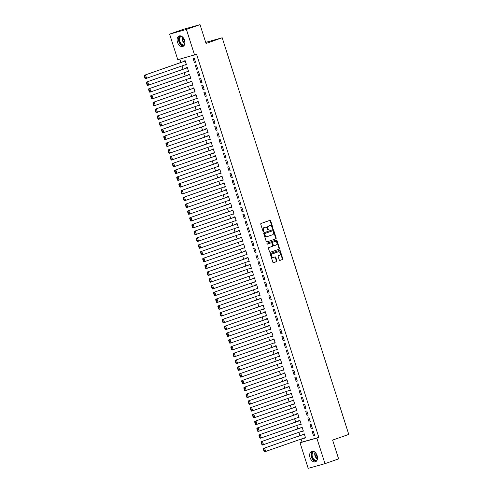 <?xml version="1.0" encoding="UTF-8"?>
<svg xmlns="http://www.w3.org/2000/svg" width="493" height="493" viewBox="0 0 493 493"><rect width="100%" height="100%" fill="white"/><g stroke="black" fill="none" stroke-linecap="round" stroke-linejoin="round"><path stroke-width="0.74" d="M272.74 228.493A0.487 0.37 74.4 0 0 272.937 227.908L270.682 220.833A0.696 0.524 74.4 0 0 269.973 220.34L261.05 223.471A0.696 0.524 74.4 0 0 260.772 224.309L263.028 231.383A0.487 0.37 74.4 0 0 263.724 231.143L263.428 230.225A2.237 1.676 74.4 0 1 264.334 227.538L265.08 227.279A2.237 1.676 74.4 0 1 265.154 227.255A2.237 1.676 74.4 0 1 267.342 228.851L267.637 229.769A0.487 0.37 74.4 0 0 268.328 229.522L268.038 228.61A2.237 1.676 74.4 0 1 268.944 225.923L269.689 225.658A2.237 1.676 74.4 0 1 269.763 225.634A2.237 1.676 74.4 0 1 271.951 227.236L272.247 228.154A0.487 0.37 74.4 0 0 272.74 228.493M272.469 228.456A0.487 0.37 74.4 0 0 272.487 228.037L270.226 220.956A0.696 0.524 74.4 0 0 269.671 220.445M263.25 231.685A0.487 0.37 74.4 0 0 263.268 231.266L262.979 230.354L263.428 230.225M267.859 230.071A0.487 0.37 74.4 0 0 267.878 229.652L267.582 228.734L268.038 228.61M310.035 457.566A5.559 3.673 70.7 0 1 311.736 451.329A5.559 3.673 70.7 0 1 317.116 455.587A5.559 3.673 70.7 0 1 315.415 461.818A5.559 3.673 70.7 0 1 310.035 457.566M177.474 42.195A5.559 3.673 70.7 0 1 179.175 35.964A5.559 3.673 70.7 0 1 184.555 40.216A5.559 3.673 70.7 0 1 182.854 46.453A5.559 3.673 70.7 0 1 177.474 42.195M279.272 259.916A0.696 0.524 74.4 0 0 279.981 260.409L282.483 259.534A0.696 0.524 74.4 0 0 282.766 258.696L280.258 250.832A0.696 0.524 74.4 0 0 279.549 250.345L270.626 253.47A0.696 0.524 74.4 0 0 270.343 254.314L272.851 262.171A0.696 0.524 74.4 0 0 273.56 262.664L276.585 261.604A0.696 0.524 74.4 0 0 276.869 260.76L275.79 257.401A0.696 0.524 74.4 0 0 275.088 256.908L273.584 257.432A1.873 1.405 74.4 0 1 273.523 257.451A1.873 1.405 74.4 0 1 271.68 256.07A1.873 1.405 74.4 0 1 272.45 253.87L278.323 251.812A1.873 1.405 74.4 0 1 278.385 251.787A1.873 1.405 74.4 0 1 280.227 253.168A1.873 1.405 74.4 0 1 279.457 255.374L278.477 255.713A0.696 0.524 74.4 0 0 278.194 256.557L279.272 259.916M301.1 439.09L302.049 442.061L318.842 437.377L196.584 54.304L177.776 59.696L169.61 34.122L186.403 29.432L194.569 55.013M318.842 437.377L316.82 438.08L324.986 463.66L308.193 468.35L300.027 442.769L316.82 438.08M169.61 34.122L183.242 29.34L200.035 24.65L206.031 43.446L222.189 37.776L348.773 434.419L332.615 440.089L338.617 458.878L324.986 463.66M200.035 24.65L186.403 29.432M275.87 238.822A0.696 0.524 74.4 0 0 276.154 237.983L273.646 230.12A0.696 0.524 74.4 0 0 272.937 229.633L264.02 232.758A0.696 0.524 74.4 0 0 263.737 233.602L266.245 241.459A0.696 0.524 74.4 0 0 266.953 241.952L275.414 238.945A0.696 0.524 74.4 0 0 275.698 238.107L273.19 230.249A0.696 0.524 74.4 0 0 272.635 229.738M276.949 240.479L279.457 248.336A0.696 0.524 74.4 0 1 279.174 249.175L270.256 252.305A0.696 0.524 74.4 0 1 269.548 251.812L268.475 248.454A0.696 0.524 74.4 0 1 268.759 247.609L272.376 246.34A0.696 0.524 74.4 0 0 272.66 245.502L271.945 243.271A0.696 0.524 74.4 0 0 271.236 242.778L267.471 244.103A0.487 0.37 74.4 0 1 267.175 243.166L276.24 239.986A0.696 0.524 74.4 0 1 276.949 240.479L276.499 240.602L279.007 248.466L279.457 248.336M222.189 37.776L205.692 42.38M311.317 428.91L312.451 428.59L311.157 424.522L310.017 424.837L311.317 428.91L312.433 428.516M302.154 431.178L303.374 431.122L302.08 427.055L300.94 427.369L301.05 427.708M306.985 415.34L308.125 415.02L306.825 410.952L305.691 411.267L306.985 415.34L308.1 414.946M297.827 417.608L299.048 417.553L297.747 413.485L296.613 413.8L296.718 414.138M302.659 401.77L303.793 401.45L302.492 397.383L301.359 397.697L302.659 401.77L303.768 401.376M293.495 404.038L294.715 403.983L293.415 399.915L292.281 400.23L292.386 400.569M298.327 388.201L299.461 387.88L298.16 383.813L297.026 384.127L298.327 388.201L299.436 387.806M289.163 390.468L290.383 390.413L289.083 386.346L287.949 386.66L288.06 386.999M293.994 374.631L295.128 374.31L293.834 370.243L292.694 370.557L293.994 374.631L295.11 374.236M284.831 376.899L286.051 376.849L284.757 372.776L283.617 373.09L283.728 373.429M289.668 361.061L290.802 360.74L289.502 356.673L288.368 356.987L289.668 361.061L290.778 360.666M280.505 363.329L281.725 363.279L280.425 359.206L279.291 359.52L279.395 359.859M285.336 347.491L286.47 347.171L285.17 343.103L284.036 343.418L285.336 347.491L286.445 347.097M276.172 349.759L277.393 349.71L276.092 345.636L274.958 345.95L275.069 346.289M281.004 333.921L282.138 333.601L280.837 329.534L279.704 329.848L281.004 333.921L282.113 333.527M271.84 336.189L273.06 336.14L271.76 332.066L270.626 332.381L270.737 332.72M276.672 320.351L277.805 320.031L276.511 315.964L275.371 316.278L276.672 320.351L277.787 319.957M267.508 322.619L268.728 322.57L267.434 318.496L266.294 318.811L266.405 319.15M272.346 306.782L273.479 306.461L272.179 302.394L271.045 302.708L272.346 306.782L273.455 306.393M263.182 309.049L264.402 309L263.102 304.927L261.968 305.241L262.073 305.58M268.013 293.212L269.147 292.891L267.847 288.824L266.713 289.138L268.013 293.212L269.123 292.824M258.85 295.48L260.07 295.43L258.77 291.357L257.636 291.671L257.747 292.016M263.681 279.642L264.815 279.321L263.515 275.254L262.381 275.569L263.681 279.642L264.79 279.254M254.517 281.91L255.738 281.86L254.437 277.787L253.303 278.101L253.414 278.446M259.349 266.072L260.483 265.752L259.189 261.684L258.055 261.999L259.349 266.072L260.464 265.684M250.191 268.34L251.405 268.291L250.111 264.217L248.971 264.531L249.082 264.877M255.023 252.502L256.157 252.182L254.856 248.115L253.722 248.429L255.023 252.502L256.132 252.114M245.859 254.77L247.079 254.721L245.779 250.647L244.645 250.968L244.75 251.307M250.69 238.932L251.824 238.612L250.524 234.545L249.39 234.859L250.69 238.932L251.8 238.544M241.527 241.2L242.747 241.151L241.447 237.078L240.313 237.398L240.424 237.737M246.358 225.363L247.492 225.042L246.192 220.975L245.058 221.289L246.358 225.363L247.468 224.974M237.195 227.63L238.415 227.581L237.115 223.508L235.981 223.828L236.092 224.167M242.026 211.793L243.16 211.479L241.866 207.405L240.732 207.719L242.026 211.793L243.141 211.405M232.869 214.061L234.083 214.011L232.788 209.938L231.655 210.258L231.759 210.597M237.7 198.223L238.834 197.909L237.534 193.835L236.4 194.15L237.7 198.223L238.809 197.835M228.536 200.491L229.756 200.441L228.456 196.368L227.322 196.689L227.427 197.027M233.368 184.653L234.502 184.339L233.201 180.265L232.067 180.58L233.368 184.653L234.477 184.265M224.204 186.921L225.424 186.872L224.124 182.798L222.99 183.119L223.101 183.458M229.035 171.083L230.169 170.769L228.869 166.696L227.735 167.01L229.035 171.083L230.145 170.695M219.872 173.351L221.092 173.302L219.792 169.228L218.658 169.549L218.769 169.888M224.703 157.513L225.843 157.199L224.543 153.126L223.409 153.44L224.703 157.513L225.819 157.125M215.546 159.781L216.766 159.732L215.466 155.659L214.332 155.979L214.437 156.318M220.377 143.944L221.511 143.629L220.211 139.556L219.077 139.87L220.377 143.944L221.486 143.555M211.214 146.211L212.434 146.162L211.133 142.089L210 142.409L210.104 142.748M216.045 130.374L217.179 130.06L215.879 125.986L214.745 126.3L216.045 130.374L217.154 129.986M206.881 132.642L208.101 132.592L206.801 128.519L205.667 128.839L205.778 129.178M211.713 116.804L212.847 116.49L211.546 112.416L210.412 112.731L211.713 116.804L212.828 116.416M202.549 119.072L203.769 119.023L202.469 114.949L201.335 115.27L201.446 115.608M207.38 103.234L208.521 102.92L207.22 98.846L206.086 99.167L207.38 103.234L208.496 102.846M198.223 105.502L199.443 105.453L198.143 101.379L197.009 101.7L197.114 102.039M203.054 89.664L204.188 89.35L202.888 85.277L201.754 85.597L203.054 89.664L204.164 89.276M193.891 91.932L195.111 91.883L193.811 87.809L192.677 88.13L192.781 88.469M198.722 76.095L199.856 75.78L198.556 71.707L197.422 72.027L198.722 76.095L199.831 75.706M189.559 78.362L190.779 78.313L189.478 74.24L188.344 74.56L188.455 74.899M194.39 62.525L195.524 62.21L194.23 58.137L193.09 58.457L194.39 62.525L195.505 62.136M185.226 64.793L186.446 64.743L185.152 60.67L184.012 60.99L184.123 61.329M179.834 59.123L180.9 62.457M182.003 65.926L183.063 69.242M184.172 72.711L185.232 76.027M186.336 79.496L187.395 82.812M188.505 86.281L189.559 89.597M190.668 93.066L191.728 96.382M192.831 99.851L193.891 103.166M195 106.636L196.06 109.951M197.163 113.421L198.223 116.736M199.326 120.206L200.386 123.521M201.495 126.991L202.555 130.306M203.658 133.776L204.718 137.091M205.821 140.56L206.881 143.876M207.991 147.345L209.05 150.661M210.154 154.13L211.214 157.446M212.323 160.915L213.383 164.231M214.486 167.7L215.546 171.016M216.649 174.479L217.709 177.8M218.818 181.264L219.878 184.585M220.981 188.049L222.041 191.37M223.144 194.834L224.204 198.155M225.313 201.619L226.373 204.94M227.476 208.403L228.536 211.725M229.646 215.188L230.699 218.51M231.809 221.973L232.869 225.295M233.972 228.758L235.032 232.08M236.141 235.543L237.201 238.865M238.304 242.328L239.364 245.65M240.467 249.113L241.527 252.434M242.636 255.898L243.696 259.219M244.799 262.683L245.859 266.004M246.968 269.468L248.022 272.789M249.131 276.253L250.191 279.574M251.294 283.037L252.354 286.359M253.464 289.822L254.524 293.144M255.627 296.607L256.687 299.929M257.79 303.392L258.85 306.714M259.959 310.177L261.019 313.499M262.122 316.962L263.182 320.284M264.285 323.747L265.345 327.069M266.454 330.532L267.514 333.853M268.617 337.317L269.677 340.638M270.786 344.102L271.846 347.423M272.949 350.887L274.009 354.208M275.112 357.671L276.172 360.993M277.282 364.456L278.342 367.778M279.445 371.241L280.505 374.563M281.608 378.026L282.668 381.348M283.777 384.811L284.837 388.133M285.94 391.596L287 394.918M288.109 398.381L289.163 401.703M290.272 405.166L291.332 408.487M292.435 411.951L293.495 415.272M294.604 418.736L295.664 422.057M296.768 425.521L297.827 428.842M298.931 432.306L299.99 435.627M187.395 71.577L188.616 71.528L187.315 67.455L186.181 67.775L186.286 68.114M196.559 69.31L197.693 68.995L196.393 64.922L195.259 65.242L196.559 69.31L197.668 68.921M191.728 85.147L192.942 85.098L191.648 81.025L190.508 81.345L190.618 81.684M200.885 82.879L202.019 82.565L200.725 78.492L199.591 78.812L200.885 82.879L202.001 82.491M196.054 98.717L197.274 98.668L195.974 94.594L194.84 94.915L194.951 95.254M205.217 96.449L206.351 96.135L205.051 92.062L203.917 92.382L205.217 96.449L206.327 96.061M200.386 112.287L201.606 112.238L200.306 108.164L199.172 108.485L199.283 108.824M209.55 110.019L210.684 109.705L209.383 105.631L208.249 105.946L209.55 110.019L210.659 109.631M204.718 125.857L205.938 125.807L204.638 121.734L203.504 122.054L203.609 122.393M213.882 123.589L215.016 123.275L213.715 119.201L212.582 119.516L213.882 123.589L214.991 123.201M209.044 139.427L210.264 139.377L208.97 135.304L207.83 135.624L207.941 135.963M218.208 137.159L219.342 136.844L218.048 132.771L216.908 133.085L218.208 137.159L219.323 136.771M213.377 152.996L214.597 152.947L213.296 148.874L212.163 149.194L212.273 149.533M222.54 150.729L223.674 150.414L222.374 146.341L221.24 146.655L222.54 150.729L223.649 150.34M217.709 166.566L218.929 166.517L217.629 162.444L216.495 162.764L216.606 163.103M226.872 164.298L228.006 163.984L226.706 159.911L225.572 160.225L226.872 164.298L227.982 163.91M222.041 180.136L223.261 180.087L221.961 176.013L220.827 176.334L220.932 176.673M231.205 177.868L232.339 177.554L231.038 173.481L229.904 173.795L231.205 177.868L232.314 177.48M226.367 193.706L227.587 193.657L226.293 189.583L225.153 189.904L225.264 190.243M235.531 191.438L236.665 191.124L235.371 187.05L234.23 187.365L235.531 191.438L236.646 191.05M230.699 207.276L231.92 207.226L230.619 203.153L229.485 203.473L229.596 203.812M239.863 205.008L240.997 204.694L239.697 200.62L238.563 200.934L239.863 205.008L240.972 204.62M235.032 220.846L236.252 220.796L234.951 216.723L233.818 217.043L233.922 217.382M244.195 218.578L245.329 218.263L244.029 214.19L242.895 214.504L244.195 218.578L245.304 218.189M239.364 234.415L240.584 234.366L239.284 230.293L238.15 230.613L238.255 230.952M248.521 232.148L249.661 231.827L248.361 227.76L247.227 228.074L248.521 232.148L249.637 231.759M243.69 247.985L244.91 247.936L243.616 243.862L242.476 244.183L242.587 244.522M252.854 245.717L253.987 245.397L252.693 241.33L251.553 241.644L252.854 245.717L253.969 245.329M248.022 261.555L249.242 261.506L247.942 257.432L246.808 257.753L246.919 258.092M257.186 259.287L258.32 258.967L257.019 254.899L255.885 255.214L257.186 259.287L258.295 258.899M252.354 275.125L253.575 275.076L252.274 271.002L251.14 271.316L251.245 271.661M261.518 272.857L262.652 272.537L261.352 268.469L260.218 268.784L261.518 272.857L262.627 272.469M256.687 288.695L257.907 288.645L256.606 284.572L255.473 284.886L255.577 285.231M265.844 286.427L266.984 286.106L265.684 282.039L264.55 282.353L265.844 286.427L266.959 286.039M261.013 302.264L262.233 302.215L260.933 298.142L259.799 298.456L259.91 298.795M270.176 299.997L271.31 299.676L270.01 295.609L268.876 295.923L270.176 299.997L271.292 299.608M265.345 315.834L266.565 315.785L265.265 311.712L264.131 312.026L264.242 312.365M274.509 313.566L275.642 313.246L274.342 309.179L273.208 309.493L274.509 313.566L275.618 313.178M269.677 329.404L270.897 329.355L269.597 325.281L268.463 325.596L268.568 325.935M278.841 327.136L279.975 326.816L278.674 322.749L277.541 323.063L278.841 327.136L279.95 326.742M274.009 342.974L275.23 342.925L273.929 338.851L272.795 339.166L272.9 339.504M283.167 340.706L284.307 340.386L283.007 336.318L281.873 336.633L283.167 340.706L284.282 340.312M278.335 356.544L279.556 356.494L278.255 352.421L277.121 352.735L277.232 353.074M287.499 354.276L288.633 353.956L287.333 349.888L286.199 350.203L287.499 354.276L288.608 353.882M282.668 370.114L283.888 370.064L282.588 365.991L281.454 366.305L281.565 366.644M291.831 367.846L292.965 367.525L291.665 363.458L290.531 363.772L291.831 367.846L292.941 367.451M287 383.683L288.22 383.634L286.92 379.561L285.786 379.875L285.891 380.214M296.164 381.416L297.297 381.095L295.997 377.028L294.863 377.342L296.164 381.416L297.273 381.021M291.332 397.253L292.546 397.198L291.252 393.131L290.118 393.445L290.223 393.784M300.49 394.985L301.63 394.665L300.329 390.598L299.196 390.912L300.49 394.985L301.605 394.591M295.658 410.823L296.878 410.768L295.578 406.7L294.444 407.015L294.555 407.354M304.822 408.555L305.956 408.235L304.656 404.168L303.522 404.482L304.822 408.555L305.931 408.161M299.99 424.393L301.211 424.337L299.91 420.27L298.776 420.584L298.887 420.923M309.154 422.125L310.288 421.805L308.988 417.737L307.854 418.052L309.154 422.125L310.263 421.731M304.323 437.963L305.543 437.907L304.243 433.84L303.109 434.154L303.213 434.493M313.486 435.695L314.62 435.374L313.32 431.307L312.186 431.621L313.486 435.695L314.596 435.301M302.049 442.061L300.027 442.769M185.313 65.058L186.428 64.669M187.482 71.842L188.591 71.454M189.645 78.627L190.754 78.239M191.808 85.412L192.923 85.024M193.977 92.197L195.086 91.809M196.14 98.982L197.249 98.594M198.303 105.767L199.418 105.379M200.472 112.552L201.582 112.164M202.635 119.337L203.751 118.949M204.805 126.122L205.914 125.733M206.968 132.907L208.077 132.518M209.131 139.692L210.246 139.303M211.3 146.476L212.409 146.088M213.463 153.261L214.572 152.873M215.626 160.046L216.741 159.658M217.795 166.831L218.904 166.443M219.958 173.616L221.067 173.228M222.121 180.401L223.237 180.013M224.29 187.186L225.4 186.798M226.453 193.971L227.569 193.583M228.623 200.756L229.732 200.368M230.786 207.541L231.895 207.152M232.949 214.326L234.064 213.937M235.118 221.111L236.227 220.722M237.281 227.895L238.39 227.507M239.444 234.68L240.559 234.292M241.613 241.465L242.722 241.077M243.776 248.25L244.892 247.862M245.945 255.035L247.055 254.647M248.108 261.82L249.218 261.432M250.271 268.605L251.387 268.217M252.441 275.39L253.55 275.002M254.604 282.175L255.713 281.786M256.767 288.96L257.882 288.571M258.936 295.745L260.045 295.356M261.099 302.529L262.214 302.141M263.268 309.314L264.377 308.926M265.431 316.099L266.54 315.711M267.594 322.884L268.71 322.496M269.763 329.669L270.873 329.281M271.926 336.454L273.036 336.066M274.09 343.239L275.205 342.851M276.259 350.024L277.368 349.636M278.422 356.809L279.531 356.421M280.591 363.594L281.7 363.205M282.754 370.379L283.863 369.99M284.917 377.163L286.032 376.775M287.086 383.948L288.195 383.56M289.249 390.733L290.359 390.345M291.412 397.518L292.528 397.13M293.581 404.303L294.691 403.915M295.745 411.088L296.854 410.7M297.908 417.873L299.023 417.485M300.077 424.658L301.186 424.27M302.24 431.443L303.355 431.055M304.409 438.228L305.518 437.839M269.394 225.745A2.237 1.676 74.4 0 0 269.314 225.763A2.237 1.676 74.4 0 0 269.233 225.788L269.689 225.658M267.582 228.734A2.237 1.676 74.4 0 1 268.488 226.047L269.233 225.788M264.784 227.359A2.237 1.676 74.4 0 0 264.704 227.378A2.237 1.676 74.4 0 0 264.624 227.402L265.08 227.279M262.979 230.354A2.237 1.676 74.4 0 1 263.878 227.667L264.624 227.402M266.793 241.971L275.414 238.945M273.184 231.1A0.487 0.37 74.4 0 0 272.691 230.755L264.858 233.503A0.487 0.37 74.4 0 0 264.661 234.089L264.969 235.056A2.237 1.676 74.4 0 0 267.157 236.652A2.237 1.676 74.4 0 0 267.237 236.628L272.586 234.754A2.237 1.676 74.4 0 0 273.492 232.067L273.184 231.1M272.709 230.749L272.253 230.878A0.487 0.37 74.4 0 0 272.235 230.878L272.691 230.755M267.077 236.671L266.781 236.757A2.237 1.676 74.4 0 1 266.707 236.782A2.237 1.676 74.4 0 1 264.519 235.179L264.211 234.218A0.487 0.37 74.4 0 1 264.408 233.627L272.235 230.878M270.102 252.33L278.724 249.304A0.696 0.524 74.4 0 0 279.007 248.466M270.836 242.889A0.696 0.524 74.4 0 0 270.786 242.907L267.342 244.115M276.129 245.027A1.873 1.405 74.4 0 0 276.9 242.821A1.873 1.405 74.4 0 0 275.057 241.441A1.873 1.405 74.4 0 0 274.989 241.459L272.925 242.186A0.696 0.524 74.4 0 0 272.641 243.031L273.35 245.261A0.696 0.524 74.4 0 0 274.059 245.748L276.129 245.027M274.669 241.552A1.873 1.405 74.4 0 0 274.601 241.57A1.873 1.405 74.4 0 0 274.539 241.588L274.989 241.459M274.009 245.767L273.603 245.878A0.696 0.524 74.4 0 1 272.9 245.385L272.185 243.154A0.696 0.524 74.4 0 1 272.469 242.316L274.539 241.588M276.499 240.602A0.696 0.524 74.4 0 0 275.944 240.091M277.997 251.898A1.873 1.405 74.4 0 0 277.935 251.917A1.873 1.405 74.4 0 0 277.867 251.935L278.323 251.812M273.455 257.469L273.134 257.562A1.873 1.405 74.4 0 1 273.067 257.58A1.873 1.405 74.4 0 1 271.224 256.2A1.873 1.405 74.4 0 1 271.994 253.994L277.867 251.935M273.405 262.683L276.129 261.728A0.696 0.524 74.4 0 0 276.413 260.889L275.34 257.525A0.696 0.524 74.4 0 0 274.786 257.013M279.821 260.433L282.027 259.657A0.696 0.524 74.4 0 0 282.31 258.819L279.802 250.962A0.696 0.524 74.4 0 0 279.248 250.45M185.232 60.941L144.381 75.269L185.257 61.009M186.342 64.404L145.466 78.658L144.985 78.288L145.441 78.159L144.683 75.786L144.227 75.91L144.985 78.288M144.683 75.786L145.515 74.954L146.6 78.344L145.441 78.159M144.227 75.91L144.381 75.269M187.402 67.726L146.544 82.054L187.42 67.794M188.505 71.189L147.629 85.443L147.148 85.073L147.604 84.944L146.846 82.571L146.39 82.695L147.148 85.073M146.846 82.571L147.684 81.739L148.763 85.129L147.604 84.944M146.39 82.695L146.544 82.054M189.565 74.511L148.713 88.839L189.589 74.579M190.668 77.974L149.792 92.228L149.317 91.858L149.767 91.729L149.015 89.356L148.559 89.479L149.317 91.858M149.015 89.356L149.847 88.524L150.932 91.914L149.767 91.729M148.559 89.479L148.713 88.839M184.37 45.091A4.813 3.18 70.7 0 1 182.163 45.103A4.813 3.18 70.7 0 1 179.07 40.173A4.813 3.18 70.7 0 1 181.208 36.081M181.683 36.316A4.455 2.94 -109.3 0 0 181.208 36.42A4.455 2.94 -109.3 0 0 179.606 40.383A4.455 2.94 -109.3 0 0 182.435 44.69A4.455 2.94 -109.3 0 0 184.154 44.826A4.455 2.94 -109.3 0 0 184.592 44.61M184.9 41.825A3.506 2.317 70.7 0 1 183.661 38.3M179.982 35.823A5.522 3.648 -109.3 0 0 178.706 40.925A5.522 3.648 -109.3 0 0 182.127 45.757A5.522 3.648 -109.3 0 0 183.575 46.059M316.931 460.462A4.813 3.18 70.7 0 1 314.725 460.474A4.813 3.18 70.7 0 1 311.631 455.538A4.813 3.18 70.7 0 1 313.77 451.446M314.244 451.687A4.455 2.94 -109.3 0 0 313.77 451.785A4.455 2.94 -109.3 0 0 312.168 455.748A4.455 2.94 -109.3 0 0 314.996 460.061A4.455 2.94 -109.3 0 0 316.716 460.191A4.455 2.94 -109.3 0 0 317.153 459.975M317.461 457.19A3.506 2.317 70.7 0 1 316.223 453.671M312.544 451.194A5.522 3.648 -109.3 0 0 311.268 456.29A5.522 3.648 -109.3 0 0 314.688 461.121A5.522 3.648 -109.3 0 0 316.136 461.423M191.728 81.296L150.876 95.624L191.752 81.363M192.837 84.759L151.961 99.013L151.48 98.643L151.936 98.514L151.178 96.141L150.722 96.264L151.48 98.643M151.178 96.141L152.01 95.309L153.095 98.699L151.936 98.514M150.722 96.264L150.876 95.624M193.897 88.081L153.046 102.408L193.922 88.148M195 91.544L154.124 105.798L153.65 105.428L154.099 105.299L153.341 102.926L152.892 103.049L153.65 105.428M153.341 102.926L154.18 102.094L155.258 105.484L154.099 105.299M152.892 103.049L153.046 102.408M196.06 94.866L155.209 109.193L196.085 94.933M197.169 98.329L156.293 112.583L155.813 112.213L156.269 112.084L155.511 109.711L155.055 109.834L155.813 112.213M155.511 109.711L156.343 108.873L157.427 112.268L156.269 112.084M155.055 109.834L155.209 109.193M198.229 101.65L157.372 115.978L198.248 101.718M199.332 105.114L158.456 119.368L157.976 118.998L158.432 118.868L157.674 116.496L157.218 116.619L157.976 118.998M157.674 116.496L158.506 115.658L159.59 119.053L158.432 118.868M157.218 116.619L157.372 115.978M200.392 108.435L159.541 122.763L200.417 108.503M201.495 111.899L160.619 126.153L160.145 125.783L160.595 125.653L159.837 123.281L159.387 123.404L160.145 125.783M159.837 123.281L160.675 122.443L161.753 125.838L160.595 125.653M159.387 123.404L159.541 122.763M202.555 115.22L161.704 129.548L202.58 115.288M203.664 118.684L162.789 132.937L162.308 132.568L162.764 132.438L162.006 130.066L161.55 130.189L162.308 132.568M162.006 130.066L162.838 129.228L163.922 132.623L162.764 132.438M161.55 130.189L161.704 129.548M204.724 122.005L163.867 136.333L204.743 122.073M205.827 125.468L164.952 139.722L164.471 139.353L164.927 139.223L164.169 136.851L163.713 136.974L164.471 139.353M164.169 136.851L165.001 136.013L166.086 139.408L164.927 139.223M163.713 136.974L163.867 136.333M206.887 128.784L166.036 143.118L206.912 128.858M207.991 132.253L167.115 146.507L166.64 146.138L167.09 146.008L166.332 143.636L165.882 143.759L166.64 146.138M166.332 143.636L167.17 142.797L168.255 146.193L167.09 146.008M165.882 143.759L166.036 143.118M209.05 135.569L168.199 149.903L209.075 135.643M210.16 139.038L169.284 153.292L168.803 152.922L169.259 152.793L168.501 150.42L168.045 150.544L168.803 152.922M168.501 150.42L169.333 149.582L170.418 152.978L169.259 152.793M168.045 150.544L168.199 149.903M211.22 142.354L170.362 156.688L211.244 142.428M212.323 145.823L171.447 160.077L170.972 159.707L171.422 159.578L170.664 157.205L170.214 157.329L170.972 159.707M170.664 157.205L171.502 156.367L172.581 159.763L171.422 159.578M170.214 157.329L170.362 156.688M213.383 149.139L172.532 163.473L213.407 149.213M214.492 152.608L173.616 166.862L173.135 166.492L173.591 166.363L172.833 163.99L172.377 164.114L173.135 166.492M172.833 163.99L173.665 163.152L174.75 166.548L173.591 166.363M172.377 164.114L172.532 163.473M215.546 155.924L174.695 170.258L215.57 155.998M216.655 159.393L175.779 173.647L175.298 173.277L175.754 173.148L174.997 170.775L174.54 170.898L175.298 173.277M174.997 170.775L175.828 169.937L176.913 173.333L175.754 173.148M174.54 170.898L174.695 170.258M217.715 162.708L176.864 177.042L217.74 162.782M218.818 166.178L177.942 180.432L177.468 180.062L177.918 179.933L177.16 177.56L176.71 177.683L177.468 180.062M177.16 177.56L177.998 176.722L179.076 180.118L177.918 179.933M176.71 177.683L176.864 177.042M219.878 169.493L179.027 183.827L219.903 169.567M220.987 172.963L180.111 187.217L179.631 186.847L180.087 186.718L179.329 184.345L178.873 184.468L179.631 186.847M179.329 184.345L180.161 183.507L181.245 186.902L180.087 186.718M178.873 184.468L179.027 183.827M222.047 176.278L181.19 190.612L222.066 176.352M223.15 179.748L182.274 194.002L181.794 193.632L182.25 193.502L181.492 191.13L181.036 191.253L181.794 193.632M181.492 191.13L182.324 190.292L183.408 193.687L182.25 193.502M181.036 191.253L181.19 190.612M224.21 183.063L183.359 197.397L224.235 183.137M225.313 186.533L184.437 200.787L183.963 200.417L184.413 200.287L183.655 197.915L183.205 198.038L183.963 200.417M183.655 197.915L184.493 197.077L185.578 200.472L184.413 200.287M183.205 198.038L183.359 197.397M226.373 189.848L185.522 204.182L226.398 189.922M227.483 193.318L186.607 207.571L186.126 207.202L186.582 207.072L185.824 204.7L185.368 204.823L186.126 207.202M185.824 204.7L186.656 203.862L187.741 207.257L186.582 207.072M185.368 204.823L185.522 204.182M228.542 196.633L187.685 210.967L228.561 196.707M229.646 200.103L188.77 214.356L188.295 213.987L188.745 213.857L187.987 211.485L187.537 211.608L188.295 213.987M187.987 211.485L188.825 210.647L189.904 214.042L188.745 213.857M187.537 211.608L187.685 210.967M230.706 203.418L189.854 217.752L230.73 203.492M231.815 206.887L190.933 221.141L190.458 220.772L190.914 220.642L190.156 218.27L189.7 218.393L190.458 220.772M190.156 218.27L190.988 217.431L192.073 220.827L190.914 220.642M189.7 218.393L189.854 217.752M232.869 210.203L192.017 224.537L232.893 210.277M233.978 213.672L193.102 227.926L192.621 227.556L193.077 227.427L192.319 225.054L191.863 225.178L192.621 227.556M192.319 225.054L193.151 224.216L194.236 227.612L193.077 227.427M191.863 225.178L192.017 224.537M235.038 216.988L194.187 231.322L235.062 217.062M236.141 220.457L195.265 234.711L194.79 234.341L195.24 234.212L194.482 231.839L194.032 231.963L194.79 234.341M194.482 231.839L195.32 231.001L196.399 234.397L195.24 234.212M194.032 231.963L194.187 231.322M237.201 223.773L196.35 238.107L237.225 223.847M238.31 227.242L197.434 241.496L196.953 241.126L197.41 240.997L196.652 238.624L196.196 238.748L196.953 241.126M196.652 238.624L197.483 237.786L198.568 241.182L197.41 240.997M196.196 238.748L196.35 238.107M239.37 230.558L198.513 244.892L239.388 230.632M240.473 234.027L199.597 248.281L199.117 247.911L199.573 247.782L198.815 245.409L198.359 245.532L199.117 247.911M198.815 245.409L199.647 244.571L200.731 247.967L199.573 247.782M198.359 245.532L198.513 244.892M241.533 237.343L200.682 251.676L241.558 237.416M242.636 240.812L201.76 255.066L201.286 254.696L201.736 254.567L200.978 252.194L200.528 252.317L201.286 254.696M200.978 252.194L201.816 251.356L202.894 254.752L201.736 254.567M200.528 252.317L200.682 251.676M243.696 244.127L202.845 258.461L243.721 244.201M244.805 247.597L203.929 261.851L203.449 261.481L203.905 261.352L203.147 258.979L202.691 259.102L203.449 261.481M203.147 258.979L203.979 258.141L205.063 261.536L203.905 261.352M202.691 259.102L202.845 258.461M245.865 250.912L205.008 265.246L245.884 250.986M246.968 254.382L206.092 268.636L205.612 268.266L206.068 268.137L205.31 265.764L204.854 265.887L205.612 268.266M205.31 265.764L206.148 264.926L207.226 268.321L206.068 268.137M204.854 265.887L205.008 265.246M248.028 257.697L207.177 272.031L248.053 257.771M249.138 261.167L208.256 275.421L207.781 275.051L208.231 274.921L207.479 272.549L207.023 272.672L207.781 275.051M207.479 272.549L208.311 271.711L209.396 275.106L208.231 274.921M207.023 272.672L207.177 272.031M250.191 264.482L209.34 278.816L250.216 264.556M251.301 267.952L210.425 282.206L209.944 281.83L210.4 281.706L209.642 279.334L209.186 279.457L209.944 281.83M209.642 279.334L210.474 278.496L211.559 281.891L210.4 281.706M209.186 279.457L209.34 278.816M252.361 271.267L211.509 285.601L252.385 271.341M253.464 274.737L212.588 288.99L212.113 288.615L212.563 288.491L211.805 286.119L211.355 286.242L212.113 288.615M211.805 286.119L212.643 285.281L213.722 288.676L212.563 288.491M211.355 286.242L211.509 285.601M254.524 278.052L213.672 292.386L254.548 278.126M255.633 281.521L214.757 295.775L214.276 295.399L214.732 295.276L213.974 292.904L213.518 293.027L214.276 295.399M213.974 292.904L214.806 292.066L215.891 295.461L214.732 295.276M213.518 293.027L213.672 292.386M256.693 284.837L215.835 299.171L256.711 284.911M257.796 288.306L216.92 302.56L216.439 302.184L216.895 302.061L216.137 299.689L215.681 299.812L216.439 302.184M216.137 299.689L216.969 298.85L218.054 302.246L216.895 302.061M215.681 299.812L215.835 299.171M258.856 291.622L218.005 305.956L258.88 291.696M259.959 295.091L219.083 309.345L218.609 308.969L219.058 308.846L218.3 306.473L217.851 306.597L218.609 308.969M218.3 306.473L219.138 305.635L220.217 309.031L219.058 308.846M217.851 306.597L218.005 305.956M261.019 298.407L220.168 312.741L261.043 298.481M262.128 301.876L221.252 316.13L220.772 315.754L221.228 315.631L220.47 313.258L220.014 313.382L220.772 315.754M220.47 313.258L221.302 312.42L222.386 315.816L221.228 315.631M220.014 313.382L220.168 312.741M263.188 305.192L222.331 319.526L263.207 305.266M264.291 308.661L223.415 322.915L222.935 322.539L223.391 322.416L222.633 320.043L222.177 320.167L222.935 322.539M222.633 320.043L223.465 319.205L224.549 322.601L223.391 322.416M222.177 320.167L222.331 319.526M265.351 311.977L224.5 326.311L265.376 312.051M266.454 315.446L225.578 329.7L225.104 329.324L225.554 329.201L224.796 326.828L224.346 326.951L225.104 329.324M224.796 326.828L225.634 325.99L226.718 329.386L225.554 329.201M224.346 326.951L224.5 326.311M267.514 318.761L226.663 333.095L267.539 318.835M268.623 322.231L227.748 336.485L227.267 336.109L227.723 335.986L226.965 333.613L226.509 333.736L227.267 336.109M226.965 333.613L227.797 332.775L228.881 336.171L227.723 335.986M226.509 333.736L226.663 333.095M269.683 325.546L228.826 339.88L269.708 325.62M270.786 329.016L229.911 343.27L229.436 342.894L229.886 342.771L229.128 340.392L228.678 340.521L229.436 342.894M229.128 340.392L229.966 339.56L231.044 342.955L229.886 342.771M228.678 340.521L228.826 339.88M271.846 332.331L230.995 346.665L271.871 332.405M272.956 335.801L232.08 350.055L231.599 349.679L232.055 349.555L231.297 347.177L230.841 347.306L231.599 349.679M231.297 347.177L232.129 346.345L233.214 349.74L232.055 349.555M230.841 347.306L230.995 346.665M274.009 339.116L233.158 353.45L274.034 339.19M275.119 342.586L234.243 356.84L233.762 356.464L234.218 356.34L233.46 353.962L233.004 354.091L233.762 356.464M233.46 353.962L234.292 353.13L235.377 356.525L234.218 356.34M233.004 354.091L233.158 353.45M276.179 345.901L235.327 360.235L276.203 345.975M277.282 349.371L236.406 363.624L235.931 363.249L236.381 363.125L235.623 360.747L235.173 360.876L235.931 363.249M235.623 360.747L236.461 359.915L237.54 363.31L236.381 363.125M235.173 360.876L235.327 360.235M278.342 352.686L237.49 367.02L278.366 352.76M279.451 356.149L238.575 370.409L238.094 370.033L238.55 369.91L237.792 367.531L237.336 367.661L238.094 370.033M237.792 367.531L238.624 366.7L239.709 370.095L238.55 369.91M237.336 367.661L237.49 367.02M280.511 359.471L239.653 373.799L280.529 359.545M281.614 362.934L240.738 377.194L240.257 376.818L240.713 376.695L239.955 374.316L239.499 374.446L240.257 376.818M239.955 374.316L240.787 373.484L241.872 376.88L240.713 376.695M239.499 374.446L239.653 373.799M282.674 366.256L241.823 380.584L282.699 366.33M283.777 369.719L242.901 383.979L242.427 383.603L242.876 383.48L242.118 381.101L241.669 381.231L242.427 383.603M242.118 381.101L242.957 380.269L244.041 383.665L242.876 383.48M241.669 381.231L241.823 380.584M284.837 373.041L243.986 387.369L284.862 373.115M285.946 376.504L245.07 390.764L244.59 390.388L245.046 390.265L244.288 387.886L243.832 388.016L244.59 390.388M244.288 387.886L245.12 387.054L246.204 390.45L245.046 390.265M243.832 388.016L243.986 387.369M287.006 379.826L246.149 394.154L287.025 379.9M288.109 383.289L247.233 397.549L246.759 397.173L247.209 397.05L246.451 394.671L246.001 394.801L246.759 397.173M246.451 394.671L247.289 393.839L248.367 397.235L247.209 397.05M246.001 394.801L246.149 394.154M289.169 386.611L248.318 400.938L289.194 386.685M290.278 390.074L249.403 404.334L248.922 403.958L249.378 403.835L248.62 401.456L248.164 401.585L248.922 403.958M248.62 401.456L249.452 400.624L250.536 404.02L249.378 403.835M248.164 401.585L248.318 400.938M291.332 393.396L250.481 407.723L291.357 393.469M292.441 396.859L251.566 411.119L251.085 410.743L251.541 410.62L250.783 408.241L250.327 408.37L251.085 410.743M250.783 408.241L251.615 407.409L252.699 410.805L251.541 410.62M250.327 408.37L250.481 407.723M293.501 400.18L252.65 414.508L293.526 400.254M294.604 403.644L253.729 417.904L253.254 417.528L253.704 417.405L252.946 415.026L252.496 415.155L253.254 417.528M252.946 415.026L253.784 414.194L254.863 417.589L253.704 417.405M252.496 415.155L252.65 414.508M295.664 406.965L254.813 421.293L295.689 407.039M296.774 410.429L255.898 424.689L255.417 424.313L255.873 424.19L255.115 421.811L254.659 421.94L255.417 424.313M255.115 421.811L255.947 420.979L257.032 424.374L255.873 424.19M254.659 421.94L254.813 421.293M297.834 413.75L256.976 428.078L297.852 413.824M298.937 417.214L258.061 431.474L257.58 431.098L258.036 430.974L257.278 428.596L256.822 428.725L257.58 431.098M257.278 428.596L258.11 427.764L259.195 431.153L258.036 430.974M256.822 428.725L256.976 428.078M299.997 420.535L259.145 434.863L300.021 420.609M301.1 423.998L260.224 438.259L259.749 437.883L260.199 437.759L259.441 435.381L258.991 435.51L259.749 437.883M259.441 435.381L260.279 434.549L261.358 437.938L260.199 437.759M258.991 435.51L259.145 434.863M302.16 427.32L261.308 441.648L302.184 427.394M303.269 430.783L262.393 445.043L261.912 444.668L262.368 444.544L261.61 442.166L261.154 442.295L261.912 444.668M261.61 442.166L262.442 441.334L263.527 444.723L262.368 444.544M261.154 442.295L261.308 441.648M304.329 434.105L263.472 448.433L304.347 434.179M305.432 437.568L264.556 451.828L264.075 451.452L264.531 451.329L263.773 448.95L263.324 449.08L264.075 451.452M263.773 448.95L264.612 448.119L265.69 451.508L264.531 451.329M263.324 449.08L263.472 448.433M272.487 228.037L272.937 227.908M263.268 231.266L263.724 231.143M267.878 229.652L268.328 229.522M268.488 226.047L268.944 225.923M263.878 227.667L264.334 227.538M270.226 220.956L270.682 220.833M273.19 230.249L273.646 230.12M275.698 238.107L276.154 237.983M264.408 233.627L264.858 233.503M264.211 234.218L264.661 234.089M264.519 235.179L264.969 235.056M278.724 249.304L279.174 249.175M270.786 242.907L271.236 242.778M272.469 242.316L272.925 242.186M272.185 243.154L272.641 243.031M272.9 245.385L273.35 245.261M271.994 253.994L272.45 253.87M275.34 257.525L275.79 257.401M276.413 260.889L276.869 260.76M276.129 261.728L276.585 261.604M279.802 250.962L280.258 250.832M282.31 258.819L282.766 258.696M282.027 259.657L282.483 259.534M184.85 43.661A4.455 2.94 70.7 0 1 182.478 36.895M182.737 37.135A4.308 2.847 -109.3 0 0 184.9 43.31M317.412 459.026A4.455 2.94 70.7 0 1 315.039 452.266M315.292 452.506A4.308 2.847 -109.3 0 0 317.461 458.681M269.314 225.763L269.763 225.634M264.704 227.378L265.154 227.255M266.707 236.782L267.157 236.652M270.811 242.895L271.261 242.772M274.601 241.57L275.057 241.441M273.584 245.884L274.034 245.76M277.935 251.917L278.385 251.787M273.067 257.58L273.523 257.451"/></g></svg>
